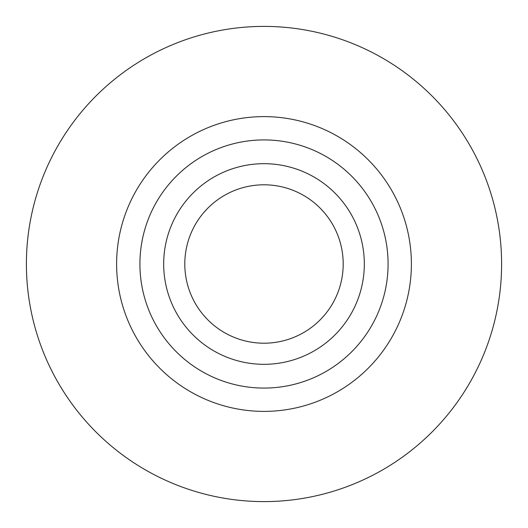 <?xml version="1.0" encoding="UTF-8"?>
<svg xmlns="http://www.w3.org/2000/svg" width="528" height="528" viewBox="0 0 528 528"><rect width="100%" height="100%" fill="white"/><g stroke="black" fill="none" stroke-linecap="round" stroke-linejoin="round"><path stroke-width="0.79" d="M501.6 264A237.6 237.6 0 0 1 264 501.6A237.6 237.6 0 0 1 26.4 264A237.6 237.6 0 0 1 264 26.4A237.6 237.6 0 0 1 501.6 264M184.8 264A79.2 79.2 0 0 0 264 343.2A79.2 79.2 0 0 0 343.2 264A79.2 79.2 0 0 0 264 184.8A79.2 79.2 0 0 0 184.8 264M364.32 264A100.32 100.32 0 0 1 264 364.32A100.32 100.32 0 0 1 163.68 264A100.32 100.32 0 0 1 264 163.68A100.32 100.32 0 0 1 364.32 264M139.92 264A124.08 124.08 0 0 0 264 388.08A124.08 124.08 0 0 0 388.08 264A124.08 124.08 0 0 0 264 139.92A124.08 124.08 0 0 0 139.92 264M411.385 264A147.385 147.385 0 0 0 264 116.615A147.385 147.385 0 0 0 116.615 264A147.385 147.385 0 0 0 264 411.385A147.385 147.385 0 0 0 411.385 264"/></g></svg>
